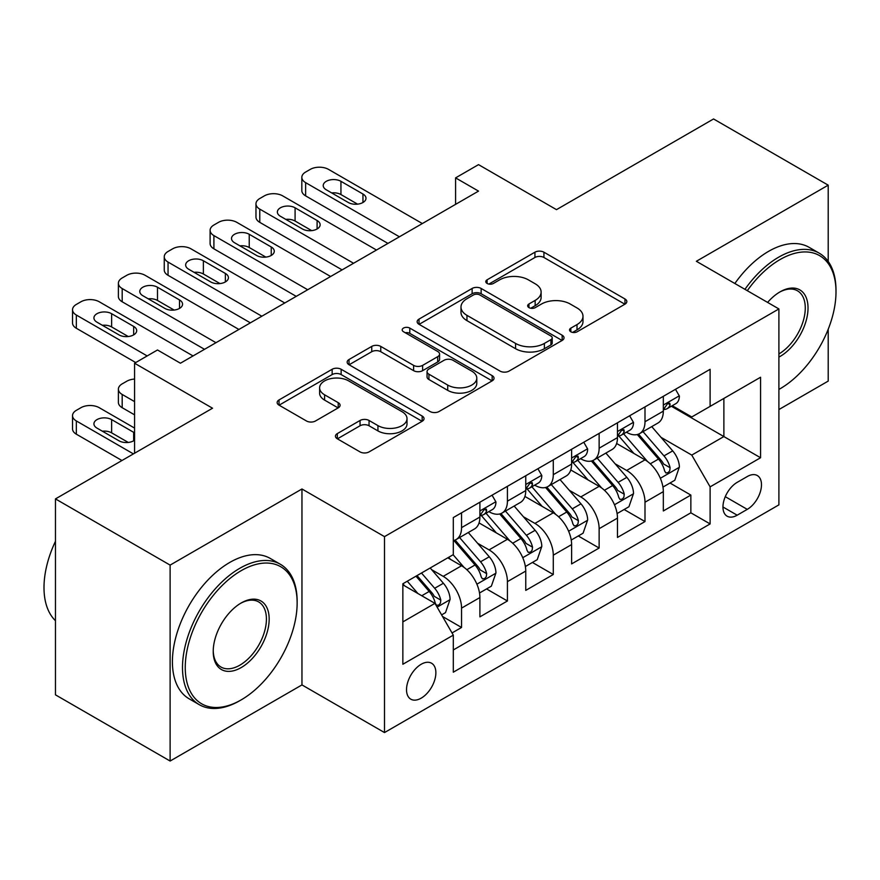 <?xml version="1.0" encoding="UTF-8"?>
<svg xmlns="http://www.w3.org/2000/svg" width="880" height="880" viewBox="0 0 880 880"><rect width="100%" height="100%" fill="white"/><g stroke="black" fill="none" stroke-linecap="round" stroke-linejoin="round"><path stroke-width="1.32" d="M570.834 331.782A4.455 2.574 0 0 0 577.137 331.782L624.965 304.172A6.369 3.674 0 0 0 626.824 301.576A6.369 3.674 0 0 0 624.965 298.969L543.928 252.197A6.369 3.674 0 0 0 534.93 252.197L487.102 279.807A4.455 2.574 0 0 0 485.793 281.622A4.455 2.574 0 0 0 487.102 283.448A4.455 2.574 0 0 0 493.405 283.448L499.598 279.873A20.372 11.759 0 0 1 528.407 279.873L535.161 283.767A20.372 11.759 0 0 1 541.123 292.083A20.372 11.759 0 0 1 535.161 300.399L528.968 303.974A4.455 2.574 0 0 0 527.659 305.8A4.455 2.574 0 0 0 528.968 307.615A4.455 2.574 0 0 0 535.271 307.615L541.453 304.04A20.372 11.759 0 0 1 570.262 304.04L577.016 307.945A20.372 11.759 0 0 1 582.989 316.261A20.372 11.759 0 0 1 577.016 324.577L570.834 328.141A4.455 2.574 0 0 0 569.525 329.967A4.455 2.574 0 0 0 570.834 331.782L570.834 328.141M421.201 698.148A20.757 11.979 120 0 0 434.753 679.866A20.757 11.979 120 0 0 431.574 663.234A20.757 11.979 120 0 0 421.201 664.257A20.757 11.979 120 0 0 407.638 682.55A20.757 11.979 120 0 0 410.817 699.182A20.757 11.979 120 0 0 421.201 698.148M337.315 433.598A6.369 3.674 0 0 0 335.456 436.194A6.369 3.674 0 0 0 337.315 438.79L360.052 451.913A6.369 3.674 0 0 0 369.05 451.913L422.169 421.256A6.369 3.674 0 0 0 424.039 418.649A6.369 3.674 0 0 0 422.169 416.053L341.143 369.27A6.369 3.674 0 0 0 332.145 369.27L279.026 399.938A6.369 3.674 0 0 0 277.156 402.545A6.369 3.674 0 0 0 279.026 405.141L306.482 420.992A6.369 3.674 0 0 0 315.48 420.992L338.217 407.869A6.369 3.674 0 0 0 340.087 405.273A6.369 3.674 0 0 0 338.217 402.666L324.599 394.812A17.028 9.834 0 0 1 319.616 387.86A17.028 9.834 0 0 1 330.121 378.774A17.028 9.834 0 0 1 348.678 380.908L402.028 411.697A17.028 9.834 0 0 1 407.011 418.649A17.028 9.834 0 0 1 396.495 427.735A17.028 9.834 0 0 1 377.938 425.601L369.05 420.475A6.369 3.674 0 0 0 360.052 420.475L337.315 433.598L337.315 438.79M828.201 261.448L828.201 185.163L713.559 118.965L556.479 209.649L478.522 164.637L455.587 177.881L478.522 191.114L180.433 363.22L157.498 349.976L134.574 363.22L134.574 453.233M170.115 565.103L170.115 761.035L301.961 684.915L301.961 488.983L170.115 565.103L55.462 498.905L212.531 408.221L134.574 363.22M301.961 488.983L384.505 536.635L778.899 308.935L778.899 504.867L384.505 732.567L384.505 536.635M828.201 185.163L696.355 261.283L778.899 308.935M500.049 371.096A6.369 3.674 0 0 0 509.047 371.096L562.166 340.428A6.369 3.674 0 0 0 564.025 337.832A6.369 3.674 0 0 0 562.166 335.225L481.14 288.453A6.369 3.674 0 0 0 472.131 288.453L419.023 319.11A6.369 3.674 0 0 0 417.153 321.717A6.369 3.674 0 0 0 419.023 324.313L500.049 371.096M405.273 332.75A4.455 2.574 0 0 1 409.794 333.377L409.794 328.086L492.162 375.639A6.369 3.674 0 0 1 494.032 378.235A6.369 3.674 0 0 1 492.162 380.842L439.054 411.51A6.369 3.674 0 0 1 430.045 411.51L349.019 364.727L349.019 359.524A6.369 3.674 0 0 0 347.16 362.131A6.369 3.674 0 0 0 349.019 364.727M349.019 359.524L371.756 346.401A6.369 3.674 0 0 1 380.754 346.401L413.611 365.376A6.369 3.674 0 0 0 422.62 365.376L437.701 356.664A6.369 3.674 0 0 0 439.56 354.068A6.369 3.674 0 0 0 437.701 351.472L403.491 331.716A4.455 2.574 0 0 1 402.182 329.901A4.455 2.574 0 0 1 404.932 327.525A4.455 2.574 0 0 1 409.794 328.086M170.115 761.035L55.462 694.837L55.462 498.905M778.899 409.552L828.201 381.095L828.201 329.263M452.034 632.951L461.549 627.462L442.519 616.473M431.695 569.712L443.212 576.356A25.938 14.982 60 0 1 461.549 608.124L479.897 597.542L479.897 616.869L507.419 600.985L486.552 588.929M477.554 543.235L489.071 549.879A25.938 14.982 60 0 1 507.419 581.647L525.756 571.065L525.756 590.392L553.278 574.508L532.411 562.452M523.413 516.758L534.93 523.402A25.938 14.982 60 0 1 553.278 555.17L571.615 544.588L571.615 563.915L599.137 548.031L578.27 535.975M569.272 490.281L580.789 496.925A25.938 14.982 60 0 1 599.137 528.693L617.474 518.111L617.474 537.438L644.996 521.554L644.996 502.216A25.938 14.982 -120 0 0 626.648 470.448L615.131 463.804M624.129 509.498L644.996 521.554M479.897 597.542A25.938 14.982 -120 0 0 461.549 565.763L447.799 557.821M525.756 571.065A25.938 14.982 -120 0 0 507.419 539.286L479.05 522.918M571.615 544.588A25.938 14.982 -120 0 0 553.278 512.809L524.909 496.441M617.474 518.111A25.938 14.982 -120 0 0 599.137 486.332L570.768 469.964M747.263 476.542L737.176 482.361A20.108 11.605 120 0 0 724.042 500.082A20.108 11.605 120 0 0 727.122 516.197A20.108 11.605 120 0 0 737.176 515.196L747.263 509.366A20.108 11.605 120 0 0 760.397 491.656A20.108 11.605 120 0 0 757.317 475.541A20.108 11.605 120 0 0 747.263 476.542M402.853 621.896L434.951 603.361L453.299 635.14L453.299 672.199L710.116 523.93L710.116 486.86L691.768 455.092L660.99 437.327M453.299 635.14L402.853 664.257L402.853 583.77L453.299 554.642L453.299 517.572L710.116 369.303L710.116 406.373L760.562 377.245L760.562 457.743L710.116 486.86M488.829 511.61L489.071 511.753A25.938 14.982 60 0 0 502.04 513.04L520.388 502.447A25.938 14.982 -120 0 0 525.756 490.567L525.756 475.739M534.688 485.133L534.93 485.276A25.938 14.982 60 0 0 547.899 486.563L566.247 475.97A25.938 14.982 -120 0 0 571.615 464.09L571.615 449.262M580.547 458.656L580.789 458.799A25.938 14.982 60 0 0 593.758 460.086L612.106 449.493A25.938 14.982 -120 0 0 617.474 437.613L617.474 422.785M453.299 649.968L690.855 512.809L690.855 495.077L663.333 510.961L663.333 491.634A25.938 14.982 -120 0 0 644.996 459.855L616.638 443.487M626.406 432.179L626.648 432.322A25.938 14.982 -120 0 0 639.617 433.609A25.938 14.982 -120 0 0 644.996 421.729L644.996 406.901M639.617 433.609L657.965 423.016A25.938 14.982 -120 0 0 663.333 411.136L663.333 396.308M461.549 512.809L461.549 527.637A25.938 14.982 60 0 1 456.181 539.517A25.938 14.982 60 0 1 453.299 540.562M456.181 539.517L474.529 528.924A25.938 14.982 -120 0 0 479.897 517.044L479.897 502.216M507.419 486.332L507.419 501.16A25.938 14.982 60 0 1 502.04 513.04M553.278 459.855L553.278 474.683A25.938 14.982 60 0 1 547.899 486.563M599.137 433.378L599.137 448.206A25.938 14.982 60 0 1 593.758 460.086M599.137 528.693L599.137 548.031M553.278 555.17L553.278 574.508M507.419 581.647L507.419 600.985M461.549 608.124L461.549 627.462M434.951 603.361L402.853 584.826M691.768 455.092L723.877 436.557L723.877 398.431L760.562 377.245M671.352 406.241L760.562 457.743M672.265 405.702L691.768 416.966L710.116 406.373M301.961 684.915L384.505 732.567M455.587 177.881L455.587 204.358M669.988 483.021L690.855 495.077M690.855 512.809L710.116 523.93M572.605 332.409L577.016 329.868A20.372 11.759 0 0 0 582.989 321.552L582.989 316.261M541.123 292.083L541.123 297.385A20.372 11.759 0 0 1 535.161 305.701L530.75 308.242M624.877 304.216L543.928 257.488A6.369 3.674 0 0 0 534.93 257.488L488.884 284.075M562.078 340.472L481.14 293.744A6.369 3.674 0 0 0 472.131 293.744L419.1 324.357M550.913 339.647A4.455 2.574 0 0 0 552.211 337.832A4.455 2.574 0 0 0 550.913 336.006L479.787 294.943A4.455 2.574 0 0 0 473.484 294.943L466.961 298.716A20.372 11.759 0 0 0 460.988 307.032A20.372 11.759 0 0 0 466.961 315.348L515.57 343.42A20.372 11.759 0 0 0 544.379 343.42L550.913 339.647L550.913 344.938A4.455 2.574 0 0 0 552.211 343.123L552.211 337.832M460.988 307.032L460.988 312.323A20.372 11.759 0 0 0 466.961 320.639L466.961 315.348M550.913 344.938L544.379 348.711A20.372 11.759 0 0 1 515.57 348.711L466.961 320.639M349.107 364.771L371.756 351.703L371.756 346.401M439.56 354.068L439.56 359.37A6.369 3.674 0 0 1 437.701 361.966L422.62 370.667A6.369 3.674 0 0 1 413.611 370.667L380.754 351.703A6.369 3.674 0 0 0 371.756 351.703M409.794 333.377L492.085 380.886M447.711 385.066A17.028 9.834 0 0 0 466.268 387.189A17.028 9.834 0 0 0 476.784 378.114A17.028 9.834 0 0 0 471.801 371.162L453.002 360.305A6.369 3.674 0 0 0 444.004 360.305L428.923 369.017A6.369 3.674 0 0 0 427.053 371.613A6.369 3.674 0 0 0 428.923 374.209L447.711 385.066L447.711 390.357A17.028 9.834 0 0 0 466.268 392.491A17.028 9.834 0 0 0 476.784 383.405L476.784 378.114M427.053 371.613L427.053 376.904A6.369 3.674 0 0 0 428.923 379.511L428.923 374.209M447.711 390.357L428.923 379.511M407.011 418.649L407.011 423.951A17.028 9.834 0 0 1 396.495 433.026A17.028 9.834 0 0 1 377.938 430.903L369.05 425.766A6.369 3.674 0 0 0 360.052 425.766L337.403 438.845M319.616 387.86L319.616 393.151A17.028 9.834 0 0 0 324.599 400.103L324.599 394.812M338.129 407.913L324.599 400.103M422.081 421.3L341.143 374.572A6.369 3.674 0 0 0 332.145 374.572L279.103 405.185M662.948 487.091L674.806 480.249L679.382 467.005A17.182 9.922 -120 0 0 672.694 450.868L651.739 426.613M647.537 461.538L623.59 433.807M633.919 453.464L620.015 437.371A41.184 23.782 -120 0 0 618.739 435.93M637.285 434.544L658.482 459.074A17.182 9.922 60 0 1 664.609 470.921L665.852 472.956L668.173 472.626L669.735 470.734L670.109 467.742A17.182 9.922 -120 0 0 663.982 455.895L643.027 431.64M638.528 434.137L661.298 460.504A8.756 5.06 60 0 1 663.509 463.925L670.109 467.742M399.41 236.786L305.635 182.644A12.969 7.491 -0 0 1 301.829 177.353A12.969 7.491 -0 0 1 305.635 172.051L310.222 169.4A12.969 7.491 -0 0 1 328.559 169.4L422.345 223.553M301.829 177.353L301.829 190.586A12.969 7.491 180 0 0 305.635 195.877L387.948 243.408M675.488 389.301L679.382 396.044A17.182 9.922 60 0 1 675.829 403.656L667.117 408.683A17.182 9.922 -120 0 0 670.109 404.723L669.746 403.194L667.601 403.623L664.609 407.902A17.182 9.922 60 0 1 663.333 410.344M326.271 189.794A10.373 5.995 180 0 1 323.224 185.559A10.373 5.995 180 0 1 329.637 180.026A10.373 5.995 180 0 1 340.945 181.324L362.956 194.029A10.373 5.995 180 0 1 365.992 198.264A10.373 5.995 180 0 1 359.59 203.797A10.373 5.995 180 0 1 348.282 202.499L326.271 189.794M663.916 409.486L663.982 409.486A17.182 9.922 -120 0 0 667.117 408.683M331.661 192.907A10.373 5.995 180 0 1 340.945 194.557L357.555 204.149M778.899 389.411A79.123 45.683 120 0 0 780.054 388.773L780.054 388.773A79.123 45.683 120 0 0 836 291.863A79.123 45.683 120 0 0 780.054 259.556A79.123 45.683 120 0 0 747.296 290.686M780.054 388.773L778.899 389.433L780.054 388.773M744.942 289.333A81.07 46.805 -60 0 1 778.679 257.18A81.07 46.805 -60 0 1 819.214 253.165A81.07 46.805 -60 0 1 836 290.268L836 291.863M767.613 302.412A39.567 22.836 -60 0 1 780.054 291.863A39.567 22.836 -60 0 1 808.027 308.011A39.567 22.836 -60 0 1 780.054 356.466A39.567 22.836 -60 0 1 778.899 357.104M734.855 283.503A81.07 46.805 -60 0 1 768.581 251.35A81.07 46.805 -60 0 1 809.116 247.335L819.214 253.165M778.899 353.947A37.62 21.714 120 0 0 803.297 320.782A37.62 21.714 120 0 0 797.478 290.796A37.62 21.714 120 0 0 779.35 292.27M239.822 700.667L241.197 699.875A79.123 45.683 120 0 0 297.143 602.965A79.123 45.683 120 0 0 241.197 570.658A79.123 45.683 120 0 0 185.251 667.568A79.123 45.683 120 0 0 241.197 699.875L239.822 700.667A81.07 46.805 -60 0 1 199.287 704.682A81.07 46.805 -60 0 1 186.857 639.716A81.07 46.805 -60 0 1 239.822 568.282A81.07 46.805 -60 0 1 280.357 564.267A81.07 46.805 -60 0 1 297.143 601.381L297.143 602.965M241.197 667.568A39.567 22.836 -60 0 1 213.224 651.42A39.567 22.836 -60 0 1 241.197 602.965L241.197 602.965A39.567 22.836 -60 0 1 269.17 619.113A39.567 22.836 -60 0 1 241.197 667.568M213.235 650.606A37.62 21.714 120 0 0 221.012 667.051A37.62 21.714 120 0 0 239.822 665.192A37.62 21.714 120 0 0 264.396 632.038A37.62 21.714 120 0 0 258.632 601.898A37.62 21.714 120 0 0 240.504 603.383M199.287 704.682L189.2 698.852A81.07 46.805 -60 0 1 176.77 633.897A81.07 46.805 -60 0 1 229.735 562.452A81.07 46.805 -60 0 1 270.27 558.437L280.357 564.267M55.462 620.708A81.07 46.805 -60 0 1 55.462 541.277M617.089 513.568L628.947 506.726L633.523 493.482A17.182 9.922 -120 0 0 626.835 477.345L605.88 453.09M601.678 488.015L577.731 460.284M588.049 479.941L574.156 463.848A41.184 23.782 -120 0 0 572.88 462.407M591.426 461.021L612.612 485.551A17.182 9.922 60 0 1 618.75 497.398L619.993 499.433L622.314 499.103L623.876 497.211L624.25 494.219A17.182 9.922 -120 0 0 618.123 482.372L597.168 458.117M592.669 460.614L615.439 486.981A8.756 5.06 60 0 1 617.65 490.402L624.25 494.219M571.23 540.045L583.088 533.203L587.664 519.959A17.182 9.922 -120 0 0 580.976 503.822L560.021 479.567M555.819 514.492L531.872 486.761M542.19 506.418L528.297 490.325A41.184 23.782 -120 0 0 527.021 488.884M545.567 487.498L566.753 512.028A17.182 9.922 60 0 1 572.88 523.875L574.134 525.91L576.455 525.58L578.017 523.688L578.391 520.696A17.182 9.922 -120 0 0 572.264 508.849L551.309 484.594M546.81 487.091L569.58 513.458A8.756 5.06 60 0 1 571.791 516.879L578.391 520.696M525.371 566.522L537.218 559.68L541.805 546.436A17.182 9.922 -120 0 0 535.117 530.299L514.162 506.044M509.96 540.969L486.013 513.238M496.331 532.895L482.438 516.802A41.184 23.782 -120 0 0 481.162 515.361M499.708 513.975L520.894 538.505A17.182 9.922 60 0 1 527.021 550.352L528.275 552.387L530.596 552.057L532.147 550.165L532.532 547.173A17.182 9.922 -120 0 0 526.405 535.326L505.45 511.071M500.951 513.568L523.721 539.935A8.756 5.06 60 0 1 525.932 543.356L532.532 547.173M479.512 592.999L491.359 586.157L495.946 572.913A17.182 9.922 -120 0 0 489.258 556.776L468.303 532.521M464.101 567.446L453.134 554.741M134.574 401.61L122.188 394.46L122.188 407.704A12.969 7.491 180 0 1 118.393 402.402L118.393 389.169A12.969 7.491 -0 0 0 122.188 394.46M134.574 414.843L122.188 407.704M450.472 559.372L448.69 557.304M453.849 540.441L475.035 564.982A17.182 9.922 60 0 1 481.162 576.829L482.416 578.864L484.737 578.534L486.288 576.642L486.673 573.65A17.182 9.922 -120 0 0 480.546 561.803L459.591 537.548M455.092 540.045L477.862 566.412A8.756 5.06 60 0 1 480.073 569.833L486.673 573.65M134.574 379.071A12.969 7.491 -0 0 0 126.775 381.227L122.188 383.867A12.969 7.491 -0 0 0 118.393 389.169M353.551 263.263L259.776 209.121A12.969 7.491 -0 0 1 255.97 203.83A12.969 7.491 -0 0 1 259.776 198.528L264.352 195.877A12.969 7.491 -0 0 1 282.7 195.877L376.486 250.03M255.97 203.83L255.97 217.063A12.969 7.491 180 0 0 259.776 222.354L342.089 269.885M629.629 415.778L633.523 422.521A17.182 9.922 60 0 1 629.97 430.133L621.258 435.16A17.182 9.922 -120 0 0 624.25 431.2L623.887 429.671L621.742 430.1L618.75 434.379A17.182 9.922 60 0 1 617.474 436.821M280.412 216.271A10.373 5.995 180 0 1 277.365 212.036A10.373 5.995 180 0 1 283.778 206.503A10.373 5.995 180 0 1 295.086 207.801L317.097 220.506A10.373 5.995 180 0 1 320.133 224.741A10.373 5.995 180 0 1 313.731 230.274A10.373 5.995 180 0 1 302.423 228.976L280.412 216.271M618.057 435.963L618.123 435.963A17.182 9.922 -120 0 0 621.258 435.16M285.802 219.384A10.373 5.995 180 0 1 295.086 221.034L311.696 230.626M307.692 289.74L213.906 235.598A12.969 7.491 -0 0 1 210.111 230.307A12.969 7.491 -0 0 1 213.906 225.005L218.493 222.354A12.969 7.491 -0 0 1 236.841 222.354L330.627 276.507M210.111 230.307L210.111 243.54A12.969 7.491 180 0 0 213.906 248.831L296.23 296.362M583.77 442.255L587.664 448.998A17.182 9.922 60 0 1 584.111 456.61L575.399 461.637A17.182 9.922 -120 0 0 578.391 457.677L578.028 456.148L575.883 456.577L572.88 460.856A17.182 9.922 60 0 1 571.615 463.298M234.553 242.748A10.373 5.995 180 0 1 231.506 238.513A10.373 5.995 180 0 1 237.919 232.98A10.373 5.995 180 0 1 249.227 234.278L271.238 246.983A10.373 5.995 180 0 1 274.274 251.218A10.373 5.995 180 0 1 267.872 256.751A10.373 5.995 180 0 1 256.564 255.453L234.553 242.748M572.187 462.44L572.264 462.44A17.182 9.922 -120 0 0 575.399 461.637M239.943 245.861A10.373 5.995 180 0 1 249.227 247.511L265.837 257.103M261.833 316.217L168.047 262.075A12.969 7.491 -0 0 1 164.252 256.784A12.969 7.491 -0 0 1 168.047 251.482L172.634 248.831A12.969 7.491 -0 0 1 190.982 248.831L284.768 302.984M164.252 256.784L164.252 270.017A12.969 7.491 180 0 0 168.047 275.308L250.371 322.839M537.911 468.721L541.805 475.475A17.182 9.922 60 0 1 538.252 483.087L529.54 488.114A17.182 9.922 -120 0 0 532.532 484.154L532.169 482.625L530.013 483.054L527.021 487.333A17.182 9.922 60 0 1 525.756 489.775M188.683 269.225A10.373 5.995 180 0 1 185.647 264.99A10.373 5.995 180 0 1 192.049 259.446A10.373 5.995 180 0 1 203.368 260.755L225.379 273.46A10.373 5.995 180 0 1 228.415 277.695A10.373 5.995 180 0 1 222.013 283.228A10.373 5.995 180 0 1 210.705 281.93L188.683 269.225M526.328 488.917L526.405 488.917A17.182 9.922 -120 0 0 529.54 488.114M194.084 272.338A10.373 5.995 180 0 1 203.368 273.988L219.978 283.58M215.974 342.694L122.188 288.552A12.969 7.491 -0 0 1 118.393 283.261A12.969 7.491 -0 0 1 122.188 277.959L126.775 275.308A12.969 7.491 -0 0 1 145.123 275.308L238.909 329.461M118.393 283.261L118.393 296.494A12.969 7.491 180 0 0 122.188 301.785L204.512 349.316M492.052 495.198L495.946 501.952A17.182 9.922 60 0 1 492.393 509.564L483.681 514.591A17.182 9.922 -120 0 0 486.673 510.631L486.31 509.102L484.154 509.531L481.162 513.81A17.182 9.922 60 0 1 479.897 516.252M142.824 295.702A10.373 5.995 180 0 1 139.788 291.467A10.373 5.995 180 0 1 146.19 285.923A10.373 5.995 180 0 1 157.498 287.232L179.52 299.937A10.373 5.995 180 0 1 182.556 304.172A10.373 5.995 180 0 1 176.154 309.705A10.373 5.995 180 0 1 164.846 308.407L142.824 295.702M480.469 515.394L480.546 515.394A17.182 9.922 -120 0 0 483.681 514.591M148.225 298.815A10.373 5.995 180 0 1 157.498 300.465L174.119 310.057M441.606 614.878L445.5 612.634L450.087 599.39A17.182 9.922 -120 0 0 443.399 583.253L430.199 567.985M133.43 453.904L76.329 420.937A12.969 7.491 -0 0 1 72.534 415.646A12.969 7.491 -0 0 1 76.329 410.344L80.916 407.704A12.969 7.491 -0 0 1 99.264 407.704L134.574 428.087M417.89 593.505L407.275 581.218M121.957 460.515L76.329 434.181A12.969 7.491 180 0 1 72.534 428.879L72.534 415.646M404.613 585.849L402.853 583.803M128.26 442.442L111.639 432.85A10.373 5.995 -0 0 0 102.366 431.2M415.987 576.191L429.176 591.459A17.182 9.922 60 0 1 435.303 603.306L436.557 605.341L438.878 605.011L440.429 603.119L440.814 600.127A17.182 9.922 -120 0 0 434.676 588.28L421.487 573.012M417.043 575.575L432.003 592.889A8.756 5.06 60 0 1 434.214 596.31L440.814 600.127M134.574 432.927A10.373 5.995 -0 0 0 133.661 432.322L111.639 419.617A10.373 5.995 -0 0 0 100.331 418.319A10.373 5.995 -0 0 0 93.929 423.852A10.373 5.995 -0 0 0 96.965 428.087L118.976 440.792A10.373 5.995 -0 0 0 134.574 440.187M147.18 355.938L76.329 315.029A12.969 7.491 -0 0 1 72.534 309.738A12.969 7.491 -0 0 1 76.329 304.436L80.916 301.785A12.969 7.491 -0 0 1 99.264 301.785L193.039 355.938M72.534 309.738L72.534 322.971A12.969 7.491 180 0 0 76.329 328.262L135.718 362.549M96.965 322.179A10.373 5.995 180 0 1 93.929 317.944A10.373 5.995 180 0 1 100.331 312.4A10.373 5.995 180 0 1 111.639 313.709L133.661 326.414A10.373 5.995 180 0 1 136.697 330.649A10.373 5.995 180 0 1 130.295 336.182A10.373 5.995 180 0 1 118.976 334.884L96.965 322.179M102.366 325.292A10.373 5.995 180 0 1 111.639 326.942L128.26 336.534M443.212 576.356L461.549 565.763M489.071 549.879L507.419 539.286M534.93 523.402L553.278 512.809M580.789 496.925L599.137 486.332M626.648 470.448L644.996 459.855M644.996 421.729L663.333 411.136M461.549 527.637L479.897 517.044M507.419 501.16L525.756 490.567M553.278 474.683L571.615 464.09M599.137 448.206L617.474 437.613M644.996 502.216L663.333 491.634M725.274 496.672L747.263 509.366M722.953 506.99L737.176 515.196M577.016 329.868L577.016 324.577M528.968 307.615L528.968 303.974M535.161 305.701L535.161 300.399M487.102 283.448L487.102 279.807M534.93 257.488L534.93 252.197M543.928 257.488L543.928 252.197M624.965 304.172L624.965 298.969M419.023 324.313L419.023 319.11M472.131 293.744L472.131 288.453M481.14 293.744L481.14 288.453M562.166 340.428L562.166 335.225M515.57 348.711L515.57 343.42M544.379 348.711L544.379 343.42M380.754 351.703L380.754 346.401M413.611 370.667L413.611 365.376M422.62 370.667L422.62 365.376M437.701 361.966L437.701 356.664M492.162 380.842L492.162 375.639M360.052 425.766L360.052 420.475M369.05 425.766L369.05 420.475M377.938 430.903L377.938 425.601M338.217 407.869L338.217 402.666M279.026 405.141L279.026 399.938M332.145 374.572L332.145 369.27M341.143 374.572L341.143 369.27M422.169 421.256L422.169 416.053M660.33 478.28L679.272 467.335M663.982 455.895L672.694 450.868M650.276 463.804L658.482 459.074M305.635 195.877L305.635 182.644M679.272 395.846L663.333 405.053M340.945 181.324L340.945 194.557M362.956 194.029L362.956 202.499M667.887 403.436L670.109 404.723M614.471 504.757L633.413 493.812M618.123 482.372L626.835 477.345M604.417 490.281L612.612 485.551M568.612 531.234L587.554 520.289M572.264 508.849L580.976 503.822M558.558 516.758L566.753 512.028M522.753 557.7L541.695 546.766M526.405 535.326L535.117 530.299M512.699 543.235L520.894 538.505M476.894 584.177L495.836 573.243M480.546 561.803L489.258 556.776M466.84 569.712L475.035 564.982M259.776 222.354L259.776 209.121M633.413 422.323L617.474 431.53M295.086 207.801L295.086 221.034M317.097 220.506L317.097 228.976M622.028 429.913L624.25 431.2M213.906 248.831L213.906 235.598M587.554 448.8L571.615 458.007M249.227 234.278L249.227 247.511M271.238 246.983L271.238 255.453M576.169 456.39L578.391 457.677M168.047 275.308L168.047 262.075M541.695 475.277L525.756 484.484M203.368 260.755L203.368 273.988M225.379 273.46L225.379 281.93M530.31 482.867L532.532 484.154M122.188 301.785L122.188 288.552M495.836 501.754L479.897 510.961M157.498 287.232L157.498 300.465M179.52 299.937L179.52 308.407M484.451 509.344L486.673 510.631M76.329 420.937L76.329 434.181M437.129 607.134L449.977 599.72M434.676 588.28L443.399 583.253M421.762 595.749L429.176 591.459M111.639 432.85L111.639 419.617M133.661 440.792L133.661 432.322M76.329 328.262L76.329 315.029M111.639 313.709L111.639 326.942M133.661 326.414L133.661 334.884"/></g></svg>

